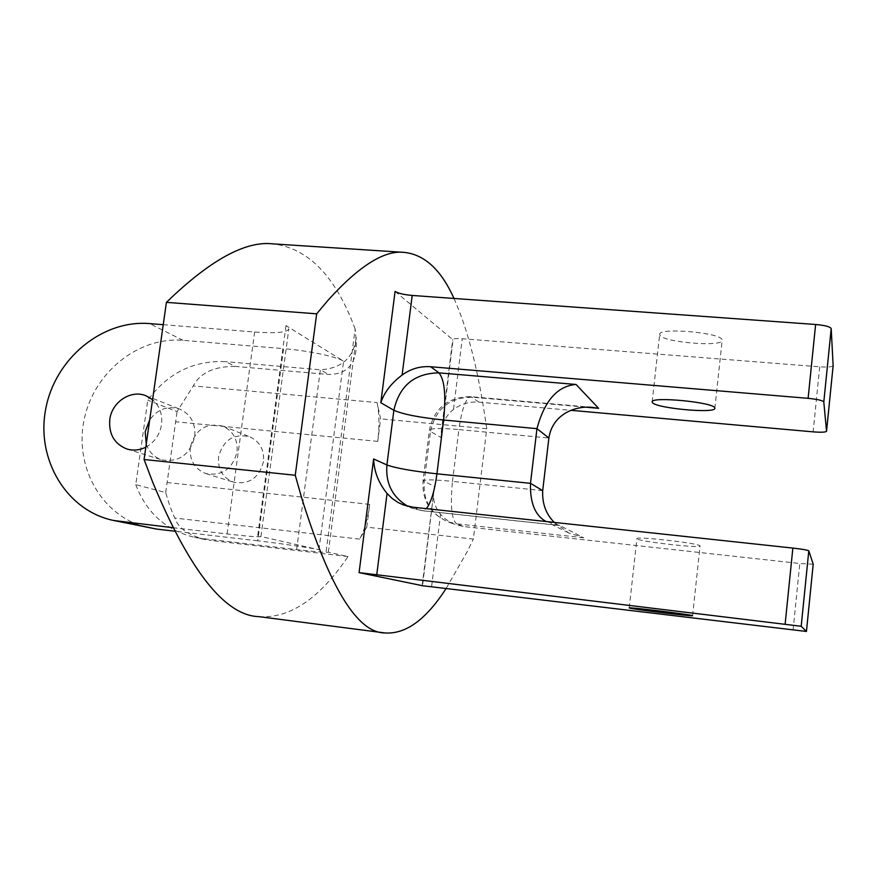 <?xml version="1.0" encoding="UTF-8"?>
<svg xmlns="http://www.w3.org/2000/svg" width="877" height="877" viewBox="0 0 877 877"><rect width="100%" height="100%" fill="white"/><g stroke="black" fill="none" stroke-linecap="round" stroke-linejoin="round"><path stroke-width="0.66" stroke-dasharray="4.38 3.29" d="M172.824 527.68L227.099 533.961C248.158 536.362 259.428 537.217 260.929 536.538L318.943 549.736C311.773 547.982 282.153 543.663 257.739 540.846L283.589 348.651L183.085 340.342C137.481 336.373 92.348 373.755 83.743 421.738C74.567 469.623 104.1 518.713 149.32 527.91M257.739 540.846L174.578 531.177M163.232 324.687L254.648 332.021C275.564 333.534 286.943 332.526 288.807 329.007L285.99 325.608L343.587 361.203C336.856 356.698 307.827 350.559 283.589 348.651M145.823 447.16C154.538 442.304 159.778 434.784 161.532 424.6C162.662 414.361 159.68 406.051 152.576 399.682M146.251 444.211C149.013 452.072 154.166 457.279 161.73 459.844C178.886 462.596 189.903 454.856 194.76 436.636C195.79 423.503 190.813 414.339 179.818 409.142C167.847 405.437 157.816 408.978 149.726 419.776M813.198 564.207L799.802 563.505L463.736 526.562L455.086 524.501L450.427 522.374L445.121 518.811L440.528 514.35C434.849 507.059 432.613 499.517 433.83 491.756L422.571 585.595M637.162 538.949L636.932 538.653C635.386 536.044 698.377 543.137 699.945 545.779L700.065 545.987C700.909 548.509 640.243 541.701 637.162 538.949M554.286 522.407L568.691 532.942L583.753 537.776L559.69 525.455L546.13 521.53M542.699 490.627L452.499 481.374C450.164 505.338 451.534 519.502 456.599 523.843L447.807 521.749C430.881 514.065 423.021 500.745 424.216 481.813L430.497 431.462L440.956 437.502L441.274 431.714C442.129 422.944 446.196 415.501 453.497 409.384C461.181 403.858 469.655 401.447 478.919 402.137L571.004 410.326M395.088 291.394L452.707 339.596C453.234 338.632 456.402 338.347 462.223 338.73L819.71 366.827C827.581 367.331 832.054 366.948 833.139 365.676M659.855 335.102L659.679 334.323C658.66 327.242 721.015 332.635 722.078 339.794L722.155 340.353C722.516 347.358 662.409 342.216 659.855 335.102M366.772 527.165L369.688 504.396C367.627 519.557 364.251 531.133 359.548 539.114L366.772 527.165L473.372 539.081L486.768 428.754L484.268 412.278C476.825 364.711 466.728 326.77 453.968 298.454M258.956 616.652C289.794 618.723 319.48 598.684 348.026 556.533L328.349 552.181C326.891 552.718 316.323 551.852 296.623 549.583L201.304 538.434L211.247 540.506L204.747 539.465C188.04 535.014 178.075 527.877 174.83 518.055C171.936 512.157 168.899 503.661 165.698 492.578L135.749 484.641L147.785 400.164C167.814 373.032 193.784 360.195 225.685 361.664L235.168 366.4L328.535 374.479C354.856 374.479 357.312 352.861 356.029 338.862C353.201 358.134 341.306 368.439 320.368 369.787L225.685 361.664M326.156 551.425L355.13 328.963L356.029 338.862M348.026 556.533L211.247 540.506M135.749 484.641C146.448 512.815 166.038 530.377 194.519 537.327L201.304 538.434M190.287 447.204C189.355 460.261 194.584 469.063 205.974 473.613C222.155 476.222 232.504 468.998 237.02 451.94C237.952 439.651 233.227 431.045 222.846 426.145C206.084 422.429 195.231 429.445 190.287 447.204M235.168 366.4C214.131 366.312 200.175 372.824 193.302 385.935L177.077 411.598L147.785 400.164M165.698 492.578L177.077 411.598M263.495 461.532C259.197 477.855 249.265 484.751 233.699 482.229C222.736 477.866 217.693 469.436 218.57 456.928C223.273 439.914 233.688 433.216 249.813 436.812C259.8 441.515 264.361 449.758 263.495 461.532M377.066 402.576C379.335 413.319 379.566 426.255 377.746 441.383L380.629 418.855L377.066 402.576L193.302 385.935M446.218 588.314L467.353 551.392L473.372 539.081M355.13 328.963C335.869 276.672 308.551 248.312 273.175 243.894M486.768 428.754L380.629 418.855M183.085 340.342L149.616 323.591M227.099 533.961L254.648 332.021M318.943 549.736L343.587 361.203M257.761 535.419L285.99 325.608M583.753 537.776L456.599 523.843L463.736 526.562M413.034 507.213L421.815 510.567L559.69 525.455M431.616 586.549L440.528 514.35M793.06 630.124L799.802 563.505M586.132 407.213L472.122 397.16C449.397 397.445 435.518 408.879 430.497 431.462L429.368 430.19C430.804 428.217 440.638 428.009 458.868 429.566L452.499 481.374C434.236 479.609 424.413 479.434 423.043 480.837L434.86 486.614M403.332 504.911L412.3 508.309L422.517 510.732L426.365 508.649M557.355 525.301L422.517 510.732L412.3 508.309L407.805 506.292M478.919 402.137L470.916 396.678C465.884 397.84 461.861 408.803 458.868 429.566L548.881 438.007M453.497 409.384L462.223 338.73M819.71 366.827L813.132 431.857M440.956 437.502L453.025 340.166M296.623 549.583L320.368 369.787L328.535 374.479M359.548 539.114L174.83 518.055M369.688 504.396L167.617 482.591M377.746 441.383L176.156 421.815M260.929 536.538L288.807 329.007M126.946 449.024L161.73 459.844M145.999 395.779L179.818 409.142M422.177 585.606L433.819 491.756M629.215 607.914L636.932 538.653M692.567 615.698L700.065 545.987M592.348 407.377L470.916 396.678C448.136 396.81 434.29 407.98 429.368 430.19L423.043 480.837C421.914 500.131 430.168 513.769 447.807 521.749L455.086 524.501M568.691 532.942L548.18 522.648M652.159 401.863L659.679 334.323M714.854 408.32L722.155 340.353M441.274 431.714L452.707 339.596M328.349 552.181L356.27 337.535M204.747 539.465L194.519 537.327M205.974 473.613L233.699 482.229M222.846 426.145L249.813 436.812"/><path stroke-width="1.32" d="M163.232 324.687L149.616 323.591C102.006 319.579 54.823 358.879 45.681 409.208C35.946 459.438 66.575 510.907 113.78 520.51L172.824 527.68M113.78 520.51L156.512 529.072L121.289 521.716M174.578 531.177L156.512 529.072M152.576 399.682L145.999 395.779C131.002 389.344 111.828 401.984 109.778 419.535C108.638 434.148 114.361 443.981 126.946 449.024C133.304 450.888 139.596 450.274 145.823 447.16M149.726 419.776L145.198 431.703L146.251 444.211M801.194 626.277L359.077 572.626L422.561 585.726L806.445 631.462L801.194 626.277L808.802 550.833C807.651 550.076 802.334 549.155 792.863 548.081L785.145 623.986M692.446 615.61L692.567 615.698C693.586 616.674 632.734 609.285 629.467 608.046L629.215 607.914C627.493 606.851 690.692 614.525 692.446 615.61M813.209 564.185L806.445 631.462L813.209 564.185L808.802 550.833M359.077 572.626L373.624 458.967C374.073 471.464 378.546 482.975 387.064 493.51L392.194 498.52L398.125 502.521L403.332 504.911L413.034 507.213L792.863 548.081M586.132 407.213L598.596 408.309L592.348 407.377C575.148 405.481 552.488 414.262 548.881 438.007L542.699 490.627C542.085 503.486 545.954 514.075 554.286 522.407M548.881 438.007L536.954 428.656L530.486 483.326C529.938 502.883 535.145 515.61 546.13 521.53M833.139 365.676L831.199 328.579L823.799 401.984C822.736 400.482 817.507 399.265 808.112 398.333L430.629 366.739C420.247 366.016 410.732 368.789 402.104 375.06C391.285 383.183 384.192 392.403 380.826 402.729L393.872 410.272C402.751 414.24 419.327 417.496 443.609 420.017L536.954 428.656C544.529 400.625 557.564 385.902 576.068 384.466L598.596 408.309M571.004 410.326L813.132 431.857C821.157 432.471 825.63 432.284 826.551 431.276L823.799 401.984M714.766 407.882C713.527 402.203 650.975 396.24 652.159 401.863L652.356 402.477C655.075 408.167 715.38 413.856 714.854 408.32L714.766 407.882M831.199 328.579C830.179 326.704 824.983 325.345 815.621 324.479L808.112 398.333M380.826 402.729L395.088 291.394C398.125 293.335 403.837 294.683 412.212 295.45L815.621 324.479M144.069 459.504L166.411 302.357L316.674 313.823L295.253 475.268L144.069 459.504L152.719 482.251C189.651 570.916 225.06 615.72 258.956 616.652L384.937 632.942C405.733 634.411 426.156 619.535 446.218 588.314M295.253 475.268L301.798 498.366C329.938 588.193 357.652 633.051 384.937 632.942M453.968 298.454C441.23 269.941 424.665 254.593 404.264 252.39L273.175 243.894C245.713 240.528 210.129 260.02 166.411 302.357M404.264 252.39C384.411 249.956 358.989 265.939 327.965 300.34L316.674 313.823M387.064 493.51L376.704 575.082M542.699 490.627L530.486 483.326L436.932 473.821C434.652 490.813 431.133 502.422 426.365 508.649M373.624 458.967L386.91 464.963C395.911 468.197 412.596 471.146 436.932 473.821L443.609 420.017C446.097 395.384 444.562 379.664 438.982 372.868L576.068 384.466M407.805 506.292C392.414 497.106 385.452 483.326 386.91 464.963L393.872 410.272C399.364 385.737 414.404 373.273 438.982 372.868L430.629 366.739M833.15 365.556L826.551 431.221M412.212 295.45L402.104 375.06M833.15 365.621L826.551 431.276"/></g></svg>
